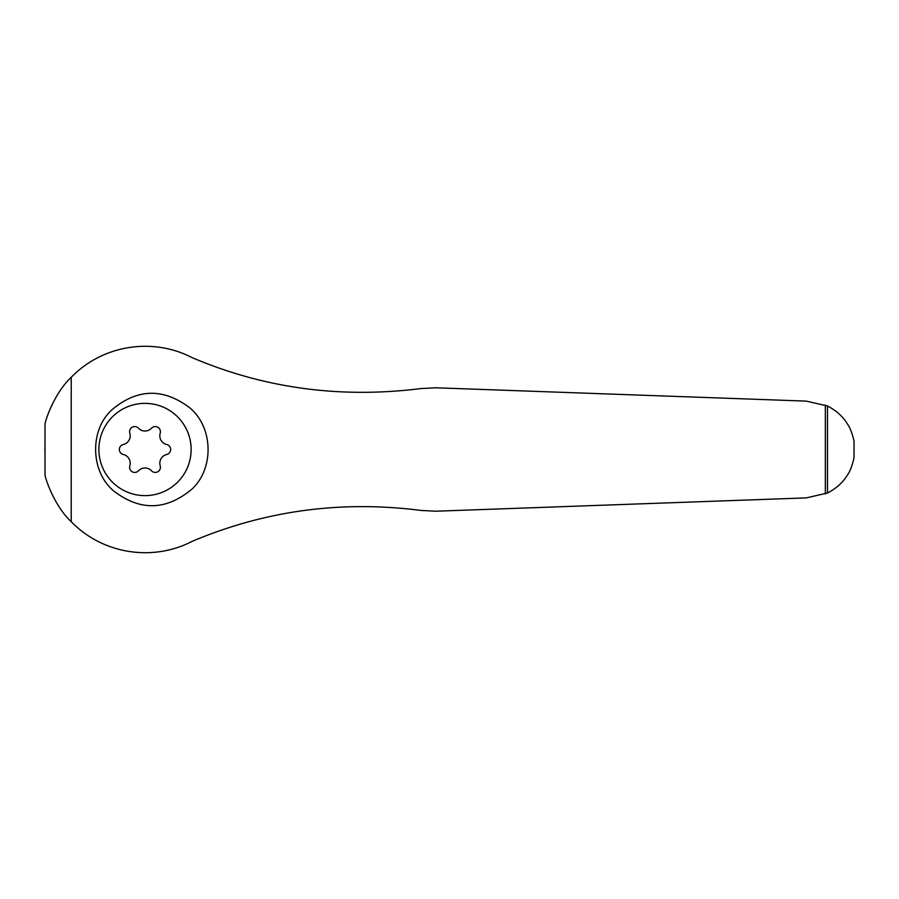 <?xml version="1.0" encoding="UTF-8"?>
<svg xmlns="http://www.w3.org/2000/svg" width="899" height="899" viewBox="0 0 899 899"><rect width="100%" height="100%" fill="white"/><g stroke="black" fill="none" stroke-linecap="round" stroke-linejoin="round"><path stroke-width="1.35" d="M853.926 458.097L853.848 458.512C854.634 455.152 851.746 469.525 847.645 474.65C843.273 482.156 836.553 488.269 827.507 493L827.507 406C836.542 410.719 843.251 416.833 847.633 424.328C851.769 429.497 854.646 443.892 853.848 440.488L853.926 440.948M854.028 457.524L854.05 441.634M827.507 406L806.302 401.111L436.071 387.795L421.17 388.537C340.631 398.695 264.227 388.379 191.948 357.555C152.437 337.136 102.598 344.935 71.235 377.299C55.985 391.425 46.456 416.282 45.017 423.901L45.017 475.099C46.478 482.684 55.895 507.497 71.235 521.701C102.43 553.874 152.234 561.987 191.948 541.445C265.014 510.52 341.429 500.192 421.17 510.463L436.071 511.205L806.302 497.889L827.507 493M111.555 410.113C89.394 430.666 90.574 471.761 113.768 491.023C140.199 511.261 166.281 510.598 192.004 489.045C214.288 468.368 213.232 427.362 189.835 407.876C163.101 387.694 137.008 388.447 111.555 410.113M123.309 454.489A5.124 5.124 0 0 1 123.309 444.511A8.979 8.979 0 0 0 129.838 433.206A5.124 5.124 0 0 1 138.491 428.216A8.979 8.979 0 0 0 151.538 428.216A5.124 5.124 0 0 1 160.191 433.206A8.979 8.979 0 0 0 166.708 444.511A5.124 5.124 0 0 1 166.708 454.489A8.979 8.979 0 0 0 160.191 465.794A5.124 5.124 0 0 1 151.538 470.784A8.979 8.979 0 0 0 138.491 470.784A5.124 5.124 0 0 1 129.838 465.794A8.979 8.979 0 0 0 123.309 454.489M145.009 403.37A46.13 46.13 0 0 1 184.958 472.559A46.13 46.13 0 0 1 105.059 472.559A46.13 46.13 0 0 1 145.009 403.37M45.017 445.904A100.003 100.003 0 0 0 45.017 453.096M71.235 521.701L71.235 377.299M825.349 493.978L825.349 405.022"/></g></svg>

